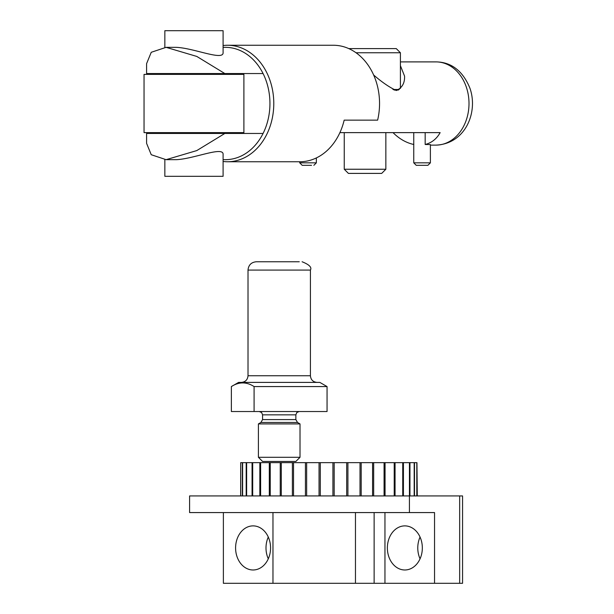 <?xml version="1.0" encoding="UTF-8"?>
<svg xmlns="http://www.w3.org/2000/svg" width="614" height="614" viewBox="0 0 614 614"><rect width="100%" height="100%" fill="white"/><g stroke="black" fill="none" stroke-linecap="round" stroke-linejoin="round"><path stroke-width="0.92" d="M394.111 90.028L398.394 90.028M392.937 89.49L399.284 89.49M356.02 52.75L400.412 52.75L396.253 48.59L348.752 48.59M400.412 65.66L404.572 76.151C404.849 83.105 402.093 87.894 396.306 90.511C389.606 87.434 382.054 82.268 373.65 75.015M339.91 132.632L440.146 132.632C436.646 138.894 431.657 142.847 425.172 144.49L430.383 144.574L430.391 162.833L413.752 162.833L416.246 165.327L427.897 165.327L416.246 165.327M425.172 132.632L425.172 144.49M311.551 165.327L302.203 165.327L311.551 165.327M352.705 173.401L381.693 173.401L385.853 169.241L344.247 169.241L348.414 173.401L352.705 173.401M144.044 132.632L243.896 132.632L243.896 74.386L144.044 74.386L144.044 132.632M166.095 47.339L196.795 56.434L224.839 73.55L146.585 73.55L146.585 63.664L151.244 52.29L166.095 47.339L176.233 47.339C194.131 48.069 224.087 61.423 223.097 52.313L223.097 30.7L164.851 30.7L164.851 47.362M164.851 159.648L164.851 176.31L223.097 176.31L223.097 154.697C224.095 145.587 194.039 158.965 176.233 159.671L166.095 159.671L151.244 154.72L146.585 143.346L146.585 133.461L224.839 133.461L196.779 150.583L166.095 159.671M223.097 161.474A58.246 46.188 -90 0 0 227.594 161.751L299.908 161.751A58.246 46.188 -90 0 0 344.17 120.144L377.625 120.144A58.246 46.188 90 0 0 333.356 45.259L227.594 45.259A58.246 46.188 -90 0 0 223.097 45.536M224.839 73.55L263.076 73.55A56.166 44.538 -90 0 0 225.399 47.339L223.097 47.339M223.097 159.671L225.399 159.671A56.166 44.538 -90 0 0 263.076 133.461A56.166 44.538 -90 0 0 263.076 73.55M227.594 161.751A58.246 46.188 -90 0 0 273.783 103.505A58.246 46.188 -90 0 0 227.594 45.259M400.412 61.899L436.009 61.899A41.606 32.995 90 0 1 469.004 103.505A41.606 32.995 90 0 1 436.009 145.111C465.65 143.845 478.314 111.986 469.956 88.286C461.452 67.317 447.614 61.991 436.009 61.899M413.813 144.49C406.245 142.847 399.315 138.894 393.021 132.632M263.076 133.461L224.839 133.461M254.089 411.526L327.055 411.526L327.055 386.567L254.089 386.567C246.513 381.716 238.946 381.716 231.371 386.567L231.371 411.526L254.089 411.526L254.089 386.567M258.41 423.913L300.016 423.913L297.521 422.47L260.904 422.47L258.41 423.913L258.41 457.292L300.016 457.292L300.016 423.913M258.41 457.292L262.569 461.452L295.856 461.452L300.016 457.292M327.055 386.567L319.848 382.407L238.577 382.407L231.371 386.567M299.279 261.756L256.33 261.756C251.279 262.247 248.501 265.025 248.01 270.076L310.415 270.076C312.019 267.382 309.249 264.603 302.096 261.756M270.567 547.934A22.05 17.484 90 0 1 253.075 569.984A22.05 17.484 90 0 1 235.592 547.934A22.05 17.484 90 0 1 253.075 525.883A22.05 17.484 90 0 1 270.567 547.934M355.468 512.575L355.468 583.3L272.969 583.3L272.969 512.575M272.969 583.3L223.381 583.3L223.381 512.575M434.543 583.3L434.543 512.575L189.588 512.575L189.588 495.935L462.565 495.935L462.565 583.3L374.133 583.3L374.133 512.575M384.955 583.3L384.955 512.575M422.332 547.934A22.05 17.484 90 0 1 404.849 569.984A22.05 17.484 90 0 1 387.365 547.934A22.05 17.484 90 0 1 404.849 525.883A22.05 17.484 90 0 1 422.332 547.934M420.053 537.05A22.05 17.484 -90 0 0 420.053 558.824M268.28 537.05A22.05 17.484 -90 0 0 268.28 558.824M355.468 583.3L374.133 583.3M270.244 495.935L270.244 462.649L280.245 462.649L280.245 495.935M260.628 495.935L260.628 462.649L269.308 462.649L269.308 495.935M269.308 462.649L270.244 462.649M281.304 495.935L281.304 462.649L292.387 462.649L292.387 495.935M280.245 462.649L281.304 462.649M252.692 495.935L252.692 462.649L259.837 462.649L259.837 495.935M259.837 462.649L260.628 462.649M293.538 495.935L293.538 462.649L305.434 462.649L305.434 495.935M292.387 462.649L293.538 462.649M246.636 495.935L246.636 462.649L252.062 462.649L252.062 495.935M252.062 462.649L252.692 462.649M306.647 495.935L306.647 462.649L319.05 462.649L319.05 495.935M305.434 462.649L306.647 462.649M242.607 495.935L242.607 462.649L246.191 462.649L246.191 495.935M246.191 462.649L246.636 462.649M320.301 495.935L320.301 462.649L332.918 462.649L332.918 495.935M319.05 462.649L320.301 462.649M240.711 495.935L240.711 462.649L242.346 462.649L242.346 495.935M334.177 495.935L334.177 462.649L346.687 462.649L346.687 495.935M332.918 462.649L334.177 462.649M240.711 462.649L240.642 495.935M347.915 495.935L347.915 462.649L360.011 462.649L360.011 495.935M346.687 462.649L347.915 462.649M361.193 495.935L361.193 462.649L372.583 462.649L372.583 495.935M360.011 462.649L361.193 462.649M373.673 495.935L373.673 462.649L384.072 462.649L384.072 495.935M372.583 462.649L373.673 462.649M385.055 495.935L385.055 462.649L394.211 462.649L394.211 495.935M384.072 462.649L385.055 462.649M395.055 495.935L395.055 462.649L402.738 462.649L402.738 495.935M394.211 462.649L395.055 462.649M403.421 495.935L403.421 462.649L409.454 462.649L409.454 495.935M402.738 462.649L403.421 462.649M409.96 495.935L409.96 462.649L414.181 462.649L414.181 495.935M409.454 462.649L409.96 462.649M416.944 495.935L416.944 462.649L417.282 495.935M414.504 495.935L414.504 462.649L416.944 462.649M416.814 462.649L416.814 495.935M459.663 583.3L459.663 495.935M409.423 512.575L409.423 495.935M313.854 165.327L316.348 162.833L299.709 162.833L302.203 165.327M295.856 414.857L295.856 419.592L262.569 419.592L262.569 414.857L295.856 414.857L296.808 412.524L299.179 411.526M310.415 270.076L310.415 375.753L248.01 375.753L248.01 270.076M400.412 52.75L400.412 88.477M430.391 162.833L427.897 165.327M430.391 145.111L436.009 145.111M344.247 132.632L344.247 169.241M385.853 132.632L385.853 169.241M223.097 133.461L223.097 132.632M164.851 133.461L164.851 132.632M223.097 74.386L223.097 73.55M164.851 74.386L164.851 73.55M316.348 162.833L316.348 157.936M299.709 162.833L299.709 161.751M413.752 132.632L413.752 162.833M262.569 414.857L261.618 412.524L259.246 411.526M262.569 419.592L260.904 422.47M295.856 419.592L297.521 422.47M248.01 375.753C247.619 379.79 245.4 382.008 241.356 382.407M310.415 375.753C310.807 379.79 313.025 382.008 317.07 382.407"/></g></svg>

